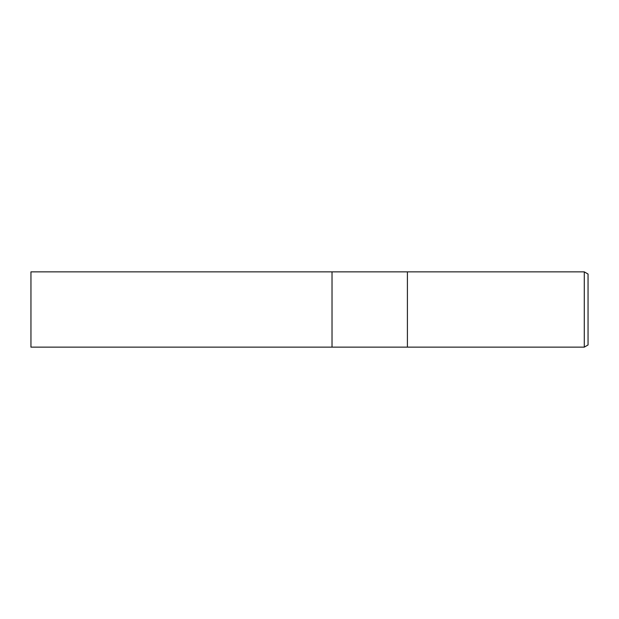 <?xml version="1.0" encoding="UTF-8"?>
<svg xmlns="http://www.w3.org/2000/svg" width="619" height="619" viewBox="0 0 619 619"><rect width="100%" height="100%" fill="white"/><g stroke="black" fill="none" stroke-linecap="round" stroke-linejoin="round"><path stroke-width="0.93" d="M407.41 347.135L332.024 347.135L332.024 271.865L584.282 271.865L588.05 274.039L588.05 344.961L584.282 347.135L407.41 347.135L407.41 271.865L407.41 347.135M584.282 347.135L584.282 271.865M332.024 347.135L30.95 347.135L30.95 271.865L332.024 271.865L332.024 347.135"/></g></svg>
